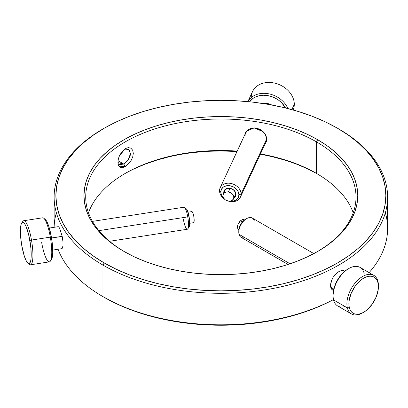<?xml version="1.0" encoding="UTF-8"?>
<svg xmlns="http://www.w3.org/2000/svg" width="408" height="408" viewBox="0 0 408 408"><rect width="100%" height="100%" fill="white"/><g stroke="black" fill="none" stroke-linecap="round" stroke-linejoin="round"><path stroke-width="0.61" d="M124.527 149.078L129.02 149.506L130.448 153.689L128.229 159.768L123.808 164.072L125.297 166.653L130.907 160.936L132.677 157.106L133.314 153.352L132.682 150.226L130.917 148.18L128.311 147.599L125.302 148.573L119.998 154.474L118.448 158.431L117.902 162.236L118.442 165.316L119.993 167.234L122.38 167.688L125.297 166.653L123.808 164.072L117.994 160.716L123.808 164.072L119.473 164.602M128.382 147.594L125.302 148.573L119.253 156.06M333.453 290.807L331.118 288.543L330.449 285.345L331.118 281.469L332.969 277.527L335.672 274.115L338.773 271.667C341.047 270.443 342.888 270.213 344.286 270.989L342.072 270.555M340.563 270.881L342.378 270.606L344.576 271.407M244.836 134.655L245.555 132.498L247.952 129.708L251.578 128.107L255.847 127.984L260.075 129.423L263.609 132.141C265.572 134.257 266.613 136.68 266.725 139.403L266.516 141.183L265.124 144.004M266.531 139.714L266.342 137.394L266.546 139.215L241.072 194.096A11.144 8.792 24.9 0 1 240.419 197.12A11.144 8.792 24.9 0 1 228.623 201.159A11.144 8.792 -155.1 0 0 241.072 194.096L238.925 194.815L238.236 191.77L236.268 188.981L233.325 186.864L229.852 185.742L226.384 185.788L223.441 186.997L221.473 189.179L220.784 192.005A9.389 7.405 24.9 0 0 223.681 198.069L221.473 195.049L220.784 192.005L219.545 190.766L220.784 192.005A9.389 7.405 24.9 0 1 229.852 185.742A9.389 7.405 24.9 0 1 238.925 194.815L241.072 194.096A11.144 8.792 -155.1 0 0 230.306 183.33A11.144 8.792 -155.1 0 0 219.545 190.766A11.144 8.792 24.9 0 1 220.198 187.741A11.144 8.792 24.9 0 1 232.188 183.763A11.144 8.792 24.9 0 1 241.072 194.096L266.546 139.215L266.342 140.954M265.746 142.53L264.772 143.891M193.448 222.681L193.678 222.656A5.615 1.188 -98.8 0 0 193.851 216.714A5.615 1.188 -98.8 0 0 191.857 211.594L188.006 212.191M187.762 228.919L189.118 226.976A9.389 1.984 -98.8 0 0 189.113 216.842L187.762 216.893A11.144 2.356 81.2 0 1 187.762 228.919A11.144 2.356 81.2 0 1 183.432 219.596M109.558 241.286L187.298 229.26A11.144 2.356 -98.8 0 0 187.762 216.893L98.899 230.642L187.762 216.893A11.144 2.356 -98.8 0 0 183.891 207.228L92.463 221.376M62.21 236.472L51.546 237.966L62.179 236.319L63 241.99L63 245.565L62.327 248.212L61.766 248.635M62.868 240.526L62.358 237.247M61.934 248.579L62.924 246.248M50.327 261.191L51.403 259.651A20.9 4.417 -98.8 0 0 51.398 237.099L50.322 237.14A22.292 4.712 81.2 0 1 50.327 261.191A22.292 4.712 81.2 0 1 41.667 242.546M30.564 264.787L49.404 261.87A22.292 4.712 -98.8 0 0 50.322 237.14L31.482 240.052A22.292 4.712 81.2 0 1 30.564 264.787A22.292 4.712 81.2 0 1 28.693 263.614M27.984 263.272L29.473 264.42A22.292 4.712 -98.8 0 0 31.482 240.052L29.866 240.429A20.9 4.417 81.2 0 1 27.984 263.272A20.9 4.417 81.2 0 1 21.752 245.499L20.691 237.456L20.41 230.255L20.951 224.986L21.512 223.344L22.236 222.457L23.093 222.355L25.092 224.507L26.153 226.669L29.09 236.477L30.926 248.472L31.039 258.606L30.666 260.942L29.386 263.471L28.524 263.573L26.525 261.421L24.419 256.464L21.752 245.499A20.9 4.417 81.2 0 1 21.746 222.946A20.9 4.417 81.2 0 1 29.866 240.429L31.482 240.052A22.292 4.712 -98.8 0 0 22.823 221.406L21.746 222.946M251.231 97.573A22.292 17.58 24.9 0 1 272.794 82.758A22.292 17.58 24.9 0 1 294.296 104.285A22.292 17.58 -155.1 0 0 276.522 83.614A22.292 17.58 -155.1 0 0 252.542 91.571L247.875 101.628M287.87 108.548A22.292 17.58 -155.1 0 0 268.189 93.707A22.292 17.58 -155.1 0 0 247.911 101.628A22.292 17.58 24.9 0 1 268.189 93.707A22.292 17.58 24.9 0 1 287.87 108.548M249.563 101.791A20.9 16.483 24.9 0 1 267.755 95.61A20.9 16.483 24.9 0 1 285.508 107.957L281.627 102.75L278.567 100.159L275.079 98.042L271.295 96.482L267.352 95.549L263.415 95.263L259.631 95.651L256.137 96.686L253.082 98.338L249.563 101.791M291.827 109.604L294.296 104.285L291.827 109.604M263.236 103.566L267.352 103.51L271.754 104.983A11.144 8.792 -155.1 0 0 263.318 103.545M249.033 129.26L247.523 130.351L245.856 132.478L220.198 187.741M263.145 131.789L264.777 133.773L266.342 137.394L265.746 135.563L264.165 132.926L261.87 130.677L260.029 129.494L255.933 128.107L251.787 128.219L255.933 128.107L258.81 128.918M223.798 193.117A6.319 4.983 24.9 0 1 229.852 188.251L230.036 188.43A5.615 4.432 -155.1 0 0 224.64 192.653M233.493 198.905L235.13 195.381A5.615 4.432 -155.1 0 0 230.036 188.43L228.398 191.954A5.615 4.432 24.9 0 1 233.493 198.905A5.615 4.432 24.9 0 1 228.398 201.129L225.384 199.889L223.89 198.39L223.079 196.615L223.079 194.825L223.89 193.295L226.323 191.984L228.398 191.954L231.412 193.193L232.912 194.692L233.723 196.472L233.723 198.257L232.239 200.379L230.474 201.098L228.398 201.129A5.615 4.432 24.9 0 1 223.304 194.177A5.615 4.432 24.9 0 1 228.398 191.954L230.036 188.43A5.615 4.432 -155.1 0 0 224.941 190.653L223.304 194.177M244.479 219.943L244.27 219.82A5.615 3.244 120 0 0 240.496 220.794L242.408 221.896L240.496 220.794L238.053 224.293L237.497 227.2L237.874 228.72L238.864 229.653L238.802 231.183M244.759 237.629A11.144 6.436 -60 0 1 239.032 234.32A11.144 6.436 120 0 0 241.102 237.344L288.058 264.455M290.073 263.787L239.032 234.32L290.073 263.787M333.708 290.715L331.842 289.456L330.72 287.257L333.815 289.043L330.72 287.257L331.842 289.456L333.183 290.501M345.035 306.561A22.292 12.867 -60 0 1 333.581 299.946A22.292 12.867 120 0 0 337.727 306L351.517 313.961A22.292 12.867 -60 0 1 347.371 307.913L333.581 299.946L347.371 307.913A22.292 12.867 120 0 0 362.661 312.86L363.645 312.288A20.9 12.067 -60 0 1 349.314 307.652L347.371 307.913L349.314 307.652L348.886 304.587L349.029 301.165L350.972 293.775L354.843 286.61L360.055 280.75L362.921 278.603L365.813 277.098L368.623 276.287L371.239 276.206L373.57 276.853L375.513 278.21L377.002 280.22L377.981 282.805A20.9 12.067 -60 0 1 378.425 286.697A20.9 12.067 -60 0 1 363.645 312.288M378.425 286.697L378.425 285.559A22.292 12.867 120 0 0 377.951 281.408A22.292 12.867 -60 0 1 378.415 286.141M363.161 312.564A22.292 12.867 -60 0 1 351.517 313.961M377.951 281.408L378.405 285.865L378.262 289.287L376.324 296.677L372.453 303.848L367.241 309.703L364.375 311.85L361.483 313.354L358.673 314.165L356.051 314.247L353.726 313.599L351.778 312.248L350.288 310.238L349.314 307.652A20.9 12.067 -60 0 1 360.055 280.75A20.9 12.067 -60 0 1 377.981 282.805L377.951 281.408A22.292 12.867 120 0 0 358.831 279.215A22.292 12.867 120 0 0 347.371 307.913A22.292 12.867 -60 0 1 354.894 283.31A22.292 12.867 -60 0 1 373.805 275.354A22.292 12.867 -60 0 1 377.951 281.408M104.198 128.239L102.954 128.953A166.739 96.268 0 0 0 102.954 265.098L104.198 262.946A164.985 95.253 180 0 1 104.198 128.239A164.985 95.253 180 0 1 337.523 128.239L325.523 121.961L312.523 116.392L298.636 111.588L283.999 107.59L268.755 104.443L253.047 102.168L237.033 100.796L220.861 100.337L204.689 100.796L188.674 102.168L172.966 104.443L157.723 107.59L143.086 111.588L129.198 116.392L116.193 121.961L104.198 128.239L93.325 135.165L83.681 142.673L75.358 150.69L68.432 159.14L62.98 167.943L59.043 177.011L56.666 186.257L55.876 195.595L56.666 204.928L59.043 214.174L62.98 223.242L68.432 232.045L75.358 240.496L83.681 248.513L93.325 256.02L104.198 262.946L116.193 269.224L129.198 274.793L143.086 279.597L157.723 283.596L172.966 286.742L188.674 289.017L204.689 290.389L220.861 290.848L237.033 290.389L253.047 289.017L268.755 286.742L283.999 283.596L298.636 279.597L312.523 274.793L325.523 269.224L337.523 262.946L348.396 256.02L358.04 248.513L366.364 240.496L373.284 232.045L378.741 223.242L382.673 214.174L385.05 204.928L385.846 195.595L385.05 186.257L382.673 177.011L378.741 167.943L373.284 159.14L366.364 150.69L358.04 142.673L348.396 135.165L337.523 128.239A164.985 95.253 180 0 1 337.523 262.946A164.985 95.253 180 0 1 104.198 262.946L102.954 265.098A166.739 96.268 0 0 0 338.762 265.098A166.739 96.268 0 0 0 338.762 128.953L338.762 128.953A166.739 96.268 180 0 1 387.6 197.028A166.739 96.268 180 0 1 284.667 285.967A166.739 96.268 180 0 1 102.954 265.098L102.954 296.626L104.198 297.34A164.985 95.253 0 0 0 333.494 299.589L325.523 303.618L312.523 309.188L298.636 313.992L283.999 317.99L268.755 321.137L253.047 323.411L237.033 324.783L220.861 325.242L204.689 324.783L188.674 323.411L172.966 321.137L157.723 317.99L143.086 313.992L129.198 309.188L116.193 303.618L102.954 296.626A166.739 96.268 0 0 0 333.484 299.538A166.739 96.268 180 0 1 102.954 296.626L102.954 265.098A166.739 96.268 180 0 1 54.121 197.028A166.739 96.268 180 0 1 103.576 128.596M316.424 141.851A135.15 78.025 0 0 0 125.608 141.673A135.15 78.025 0 0 0 124.68 251.838A135.15 78.025 180 0 1 85.711 197.028A135.15 78.025 180 0 1 169.141 124.94A135.15 78.025 180 0 1 316.424 141.851L316.424 173.38A135.15 78.025 0 0 0 260.452 153.949A135.15 78.025 180 0 1 316.424 173.38L316.424 141.851A135.15 78.025 180 0 1 356.005 197.028A135.15 78.025 180 0 1 317.041 251.838A135.15 78.025 0 0 0 316.424 141.851L317.664 139.704L316.424 141.851M124.052 251.481L124.052 251.481A136.904 79.04 180 0 1 124.058 139.704A136.904 79.04 180 0 1 317.664 139.704L326.686 145.452L334.688 151.679L341.598 158.335L347.341 165.347L351.869 172.65L355.133 180.173L357.102 187.843L357.76 195.595L357.102 203.342L355.133 211.013L351.869 218.535L347.341 225.838L341.598 232.851L334.688 239.506L326.686 245.733L317.664 251.481L307.709 256.693L296.917 261.314L285.396 265.302L273.248 268.617L260.6 271.228L247.569 273.115L234.279 274.252L220.861 274.635L207.442 274.252L194.152 273.115L181.116 271.228L168.468 268.617L156.325 265.302L144.799 261.314L134.008 256.693L124.052 251.481L115.031 245.733L107.029 239.506L100.123 232.851L94.376 225.838L89.852 218.535L86.588 211.013L84.614 203.342L83.956 195.595L84.614 187.843L86.588 180.173L89.852 172.65L94.376 165.347L100.123 158.335L107.029 151.679L115.031 145.452L124.052 139.704L134.008 134.492L144.799 129.871L156.325 125.883L168.468 122.568L181.116 119.957L194.152 118.07L207.442 116.933L220.861 116.55L234.279 116.933L247.569 118.07L260.6 119.957L273.248 122.568L285.396 125.883L296.917 129.871L307.709 134.492L317.664 139.704A136.904 79.04 180 0 1 317.664 251.481A136.904 79.04 180 0 1 124.052 251.481M88.5 212.787A135.15 78.025 180 0 1 125.297 173.38A135.15 78.025 180 0 1 237.201 151.098A135.15 78.025 0 0 0 88.5 212.787M273.248 156.963L285.396 160.278L296.917 164.266L307.709 168.886L317.041 173.742A136.904 79.04 0 0 0 260.294 154.295M194.152 152.464L207.442 151.327L220.861 150.945L237.017 151.501A136.904 79.04 0 0 0 124.68 173.742M385.351 212.787A166.739 96.268 180 0 1 369.092 272.631A166.739 96.268 0 0 0 387.6 228.551L387.6 197.028M130.458 153.281C130.626 154.612 129.953 156.667 128.444 159.436L123.808 164.072L118.055 162.639M124.593 149.053L128.444 149.088M263.339 131.855L254.311 127.847L246.284 131.345M245.014 135.884L245.223 134.13L246.876 131.009L248.248 129.764L251.787 128.219M330.72 287.257L330.46 285.335L330.72 287.257M332.484 278.343L330.465 284.733L332.178 290.006M58.023 249.257A166.739 96.268 0 0 0 102.954 296.626L102.954 296.626A166.739 96.268 180 0 1 58.023 249.257M61.633 233.998L62.179 236.319L59.701 228.409L58.573 226.772L59.175 227.45M58.013 226.731L58.573 226.772M134.008 168.886L144.799 164.266L156.325 160.278L168.468 156.963M353.221 212.787A135.15 78.025 0 0 0 316.424 173.38L316.424 173.38A135.15 78.025 180 0 1 353.221 212.787M54.131 227.302A166.739 96.268 180 0 1 56.37 212.787M118.06 160.242L118.249 164.771M118.881 166.148L125.297 166.653M373.805 275.354L360.014 267.393A22.292 12.867 120 0 0 341.098 275.349A22.292 12.867 120 0 0 333.581 299.946A22.292 12.867 -60 0 1 333.106 295.795A22.292 12.867 -60 0 1 348.871 268.495A22.292 12.867 -60 0 1 364.16 273.442M348.871 268.495L347.886 269.066A20.9 12.067 120 0 0 333.106 294.658L333.106 295.795M347.942 269.03L344.291 271.651L341.562 274.355L336.937 280.995L333.974 288.415L333.106 294.719M330.475 284.631L330.46 285.335M344.306 271.203L342.378 270.606L340.573 270.881M313.844 253.603L252.246 218.04A11.144 6.436 120 0 0 242.791 222.018A11.144 6.436 120 0 0 239.032 234.32A11.144 6.436 -60 0 1 238.792 232.244A11.144 6.436 -60 0 1 246.672 218.596A11.144 6.436 -60 0 1 254.317 221.07M245.458 219.295L243.821 220.473L241.475 223.105L239.736 226.323L238.864 229.648M246.672 218.596L245.432 219.31A9.389 5.421 120 0 0 238.792 230.811L238.792 232.244M244.127 219.749L242.046 219.81L240.496 220.794A5.615 3.244 120 0 0 237.635 225.67A5.615 3.244 120 0 0 238.654 229.546L238.864 229.668M233.799 196.906A5.615 4.432 -155.1 0 0 235.069 192.081A5.615 4.432 -155.1 0 0 230.036 188.43L229.852 188.251A6.319 4.983 24.9 0 1 235.538 192.413A6.319 4.983 24.9 0 1 233.988 197.844L235.493 196.258L235.839 193.331L234.172 190.429L232.188 189.006L228.664 188.165L225.537 189.093L223.87 191.474L223.87 193.489M230.28 201.134A9.389 7.405 24.9 0 0 238.925 194.815L238.236 197.64L236.268 199.823L233.325 201.032L229.852 201.078M219.545 190.766A11.144 8.792 -155.1 0 0 224.731 199.349A11.144 8.792 24.9 0 1 219.545 190.766M293.148 109.971A22.292 17.58 -155.1 0 0 294.296 104.285A22.292 17.58 24.9 0 1 293.148 109.971M22.318 222.411A22.292 4.712 81.2 0 1 23.746 220.728A22.292 4.712 81.2 0 1 31.482 240.052L50.322 237.14A22.292 4.712 -98.8 0 0 42.585 217.811L23.746 220.728M43.671 218.178A22.292 4.712 81.2 0 1 50.322 237.14L51.398 237.099A20.9 4.417 -98.8 0 0 45.166 219.326L43.671 218.178M51.388 259.672L52.193 257.611L52.739 252.343L52.459 245.142L51.398 237.099L48.73 226.134L46.624 221.177L45.14 219.305M188.511 227.241L189.225 226.797L189.638 225.012L189.394 218.662L187.445 210.661L186.507 209.034L185.686 208.769M184.436 207.412A11.144 2.356 81.2 0 1 187.762 216.893L189.113 216.842A9.389 1.984 -98.8 0 0 186.313 208.855L184.436 207.412M189.72 223.288L193.576 222.691A5.615 1.188 -98.8 0 0 193.678 222.656L194.167 220.56L193.805 216.464L192.811 212.767L191.755 211.63M52.734 250.079L61.639 248.696M332.943 290.369L333.474 290.675M54.121 197.028L54.121 227.307M344.617 271.371L344.087 271.065M265.904 142.203L240.419 197.12M49.327 228.046L58.257 226.664"/></g></svg>
